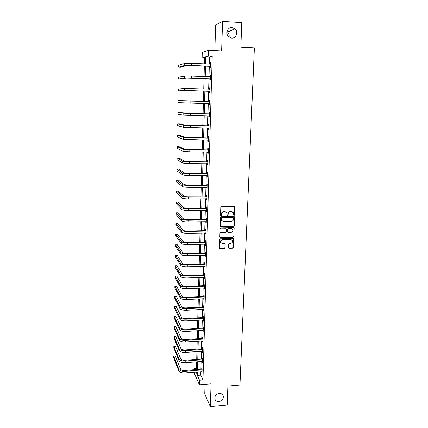 <?xml version="1.0" encoding="UTF-8"?>
<svg xmlns="http://www.w3.org/2000/svg" width="428" height="428" viewBox="0 0 428 428"><rect width="100%" height="100%" fill="white"/><g stroke="black" fill="none" stroke-linecap="round" stroke-linejoin="round"><path stroke-width="0.64" d="M234.137 215.354L234.646 214.845L234.94 207.232L234.26 206.526L221.517 206.687L220.778 207.419L220.527 215.075L221.003 215.568L221.517 215.059L221.554 214.07C221.736 212.673 222.517 211.892 223.903 211.732L224.962 211.716L226.926 212.919L227.161 215.198L227.589 215.461L228.103 214.952L228.135 213.968C228.322 212.572 229.103 211.796 230.478 211.635L231.537 211.619L233.463 212.78L233.715 215.102L234.137 215.354M233.768 215.182L234.448 214.706L234.539 206.58M220.623 215.38L221.335 214.915L221.554 214.07M227.209 215.284L227.91 214.808L228.135 213.968M219.206 393.455C215.958 394.209 214.514 396.093 214.883 399.105C215.53 400.859 216.878 401.699 218.917 401.625C222.186 400.849 223.614 398.944 223.213 395.921C222.549 394.209 221.217 393.385 219.206 393.455M232.003 27.504C227.653 27.023 225.133 33.512 228.456 36.631L231.634 38.124C236.069 38.6 238.524 31.897 235.015 28.847L232.003 27.504M228.493 247.63L229.162 248.31L232.677 248.208L233.399 247.491L233.651 238.915L233.046 238.546L220.436 238.867L219.708 239.594L219.489 248.186L220.115 248.577L224.384 248.454L225.107 247.732L225.176 243.89L224.561 243.511L222.437 243.569L220.773 242.521C220.431 241.028 221.03 240.119 222.565 239.798L230.863 239.584L232.49 240.579C232.864 242.082 232.276 243.002 230.724 243.339L229.344 243.377L228.622 244.099L228.493 247.63M200.823 371.654L200.727 375.142L202.958 379.968L199.507 380.251L199.384 384.809L194.173 373.002L194.189 372.178M204.541 58.042L202.102 57.93L202.241 52.419L208.511 50.226L221.618 50.889L222.555 21.4L241.767 22.598L240.825 47.192L254.366 47.899L239.937 385.029L227.878 386.061L227.156 405.032L210.33 406.6L211.052 383.83L199.384 384.809M208.511 50.226L208.35 56.004L205.745 56.806L205.558 63.943M202.958 379.968L212.213 56.186L208.35 56.004M233.506 226.337L234.234 225.609L234.485 216.878L233.881 216.52L221.18 216.729L220.447 217.461L220.227 226.209L220.848 226.599L233.506 226.337L234.041 225.454L234.18 216.584M234.132 228.268L233.816 236.593L233.089 237.315L220.479 237.631L219.799 236.941L219.917 233.367L220.645 232.639L225.786 232.522L226.514 231.799L226.535 229.108L225.92 228.729L220.564 228.846L220.126 228.573L220.597 227.846L233.463 227.573L234.132 228.268L233.816 236.593M205.028 384.333L204.745 394.06L210.33 406.6M222.555 21.4L215.605 24.942L214.851 50.547M212.213 56.186L209.538 56.988L209.34 64.114M209.281 66.26L208.992 76.708M208.934 78.795L208.645 89.195M208.591 91.223L208.302 101.575M208.249 103.549L207.965 113.811M207.912 115.806L207.628 125.944M207.575 127.967L207.296 137.971M207.238 140.02L206.965 149.902M206.911 151.972L206.638 161.736M206.58 163.822L206.312 173.468M206.253 175.576L205.991 185.105M205.932 187.234L205.67 196.645M205.611 198.795L205.354 208.088M205.296 210.266L205.039 219.446M204.98 221.64L204.728 230.703M204.67 232.918L204.418 241.874M204.359 244.11L204.113 252.959M204.049 255.211L203.808 263.948M203.744 266.221L203.503 274.851M203.444 277.141L203.204 285.669M203.145 287.98L202.909 296.401M202.845 298.728L202.615 307.047M202.551 309.39L202.321 317.613M202.257 319.973L202.032 328.094M201.968 330.47L201.743 338.495M201.679 340.886L201.46 348.815M201.39 351.222L201.176 359.055M201.107 361.478L200.893 369.214M210.191 66.404L210.153 67.71L210.597 67.613L210.737 62.756L210.292 62.868L210.255 64.152M209.843 78.929L209.806 80.229L210.244 80.17L210.378 75.355L209.939 75.424L209.902 76.73M209.495 91.351L209.458 92.641L209.891 92.625L210.03 87.847L209.592 87.879L209.554 89.168M209.148 103.672L209.115 104.946L209.543 104.967L209.677 100.232L209.244 100.227L209.212 101.506M208.805 115.881L208.773 117.149L209.201 117.208L209.335 112.511L208.901 112.468L208.869 113.736M208.468 127.993L208.431 129.245L208.859 129.347L208.992 124.692L208.564 124.607L208.527 125.864M208.131 140.031L208.094 141.245L208.522 141.379L208.65 136.762L208.227 136.644L208.19 137.891M207.794 151.977L207.762 153.144L208.185 153.315L208.313 148.741L207.89 148.58L207.858 149.816M207.462 163.828L207.43 164.946L207.853 165.155L207.981 160.612L207.559 160.414L207.526 161.645M207.136 175.576L207.104 176.646L207.521 176.892L207.65 172.388L207.232 172.158L207.195 173.372M206.81 187.234L206.778 188.25L207.195 188.529L207.318 184.067L206.906 183.799L206.868 185.003M206.483 198.79L206.457 199.764L206.868 200.074L206.992 195.65L206.58 195.345L206.547 196.543M206.162 210.255L206.136 211.181L206.547 211.528L206.671 207.136L206.259 206.799L206.226 207.987M205.847 221.624L205.82 222.506L206.226 222.886L206.35 218.526L205.943 218.162L205.911 219.334M205.531 232.902L205.504 233.736L205.911 234.148L206.029 229.825L205.627 229.429L205.595 230.596M205.215 244.088L205.595 245.324L205.713 241.039L205.312 240.606L205.28 241.761M204.905 255.184L205.28 256.409L205.403 252.156L205.001 251.691L204.969 252.841M204.595 266.189L204.975 267.404L205.092 263.183L204.696 262.69L204.664 263.83M204.29 277.109L204.664 278.312L204.782 274.123L204.391 273.599L204.359 274.728M203.99 287.942L204.359 289.13L204.477 284.978L204.086 284.422L204.054 285.546M203.685 298.685L204.06 299.868L204.172 295.748L203.787 295.16L203.755 296.272M203.391 309.348L203.76 310.514L203.872 306.432L203.487 305.817L203.455 306.919M203.091 319.925L203.461 321.08L203.573 317.03L203.193 316.383L203.161 317.48M202.797 330.421L203.166 331.566L203.279 327.543L202.899 326.874L202.867 327.96M202.508 340.832L202.872 341.967L202.984 337.976L202.605 337.28L202.578 338.355M202.219 351.163L202.583 352.287L202.695 348.328L202.316 347.6L202.289 348.67M201.93 361.414L202.294 362.532L202.407 358.6L202.032 357.845L202 358.91M201.647 371.59L202.011 372.692L202.118 368.792L201.743 368.016L201.716 369.07M229.034 37.145C229.429 35.155 228.932 33.448 227.546 32.02L227.022 31.592M194.253 369.733L194.28 368.61L194.767 369.69M196.468 368.444L194.28 368.61M197.426 371.921L197.335 375.415L199.507 380.251M205.499 66.094L205.226 76.558M205.167 78.645L204.894 89.067M204.841 91.094L204.568 101.463M204.514 103.442L204.242 113.72M204.193 115.721L203.921 125.869M203.867 127.892L203.605 137.918M203.551 139.967L203.289 149.864M203.236 151.935L202.979 161.714M202.92 163.806L202.669 173.463M202.61 175.576L202.358 185.115M202.3 187.255L202.053 196.677M201.995 198.833L201.749 208.136M201.695 210.314L201.449 219.505M201.39 221.704L201.155 230.783M201.096 233.003L200.855 241.97M200.796 244.206L200.566 253.066M200.507 255.323L200.272 264.076M200.213 266.35L199.988 274.995M199.924 277.285L199.699 285.824M199.641 288.135L199.416 296.572M199.357 298.899L199.132 307.234M199.074 309.578L198.854 317.811M198.795 320.176L198.576 328.308M198.517 330.689L198.303 338.719M198.239 341.116L198.03 349.05M197.966 351.463L197.757 359.306M197.693 361.73L197.49 369.476M204.391 63.89L204.563 57.17L202.102 57.93M195.821 372.05L196.345 373.216L196.377 372.002M196.441 369.562L196.645 361.81M196.703 359.381L196.912 351.538M196.971 349.125L197.18 341.186M197.244 338.789L197.452 330.753M197.511 328.372L197.725 320.235M197.784 317.876L197.998 309.637M198.062 307.293L198.276 298.953M198.341 296.625L198.56 288.188M198.619 285.872L198.838 277.333M198.897 275.038L199.122 266.387M199.186 264.113L199.411 255.361M199.469 253.103L199.699 244.238M199.758 242.002L199.994 233.03M200.047 230.81L200.288 221.725M200.341 219.527L200.582 210.33M200.641 208.152L200.882 198.843M200.935 196.682L201.181 187.261M201.235 185.121L201.486 175.576M201.54 173.463L201.791 163.801M201.845 161.709L202.102 151.924M202.155 149.854L202.412 139.951M202.465 137.902L202.728 127.87M202.781 125.848L203.043 115.694M203.097 113.688L203.364 103.41M203.412 101.431L203.685 91.057M203.739 89.024L204.006 78.602M204.06 76.51L204.333 66.04M209.538 56.988L205.745 56.806M200.727 375.142L197.335 375.415M210.292 62.868L210.731 62.889M209.939 75.424L210.378 75.446M209.592 87.879L210.025 87.895M209.115 104.946L209.549 104.956M209.244 100.227L209.677 100.238M208.773 117.149L209.201 117.16M208.431 129.245L208.864 129.256M208.094 141.245L208.527 141.251M207.762 153.144L208.19 153.149M207.43 164.946L207.858 164.946M207.104 176.646L207.526 176.646M206.778 188.25L207.2 188.25M206.457 199.764L206.879 199.758M206.136 211.181L206.558 211.175M205.82 222.506L206.237 222.496M205.504 233.736L205.922 233.725M205.194 244.88L205.606 244.87M204.884 255.933L205.296 255.917M204.579 266.895L204.985 266.879M204.274 277.772L204.68 277.756M203.969 288.563L204.375 288.547M203.669 299.268L204.076 299.247M203.375 309.888L203.776 309.867M203.081 320.428L203.482 320.406M202.786 330.887L203.188 330.86M202.498 341.26L202.893 341.234M202.209 351.554L202.605 351.522M201.92 361.767L202.316 361.735M201.636 371.905L202.032 371.873M232.709 211.946L231.537 211.619M227.947 213.823C228.135 212.432 228.91 211.657 230.285 211.496L231.339 211.48M226.187 212.074L224.962 211.716M221.372 213.925C221.554 212.529 222.335 211.753 223.716 211.593L224.775 211.576M220.313 226.348L233.314 226.177M233.544 218.023L233.073 217.531L221.923 217.724L221.415 218.232L221.581 220.286L223.566 221.517L231.174 221.378C232.538 221.212 233.319 220.441 233.506 219.056L233.544 218.023M222.068 220.955L221.196 219.12L221.233 218.087L221.741 217.574L232.875 217.387M219.922 237.358L232.896 237.144L233.618 236.427M226.268 228.814L220.564 228.846M231.093 232.399C232.666 232.062 233.255 231.125 232.859 229.601L231.238 228.616L228.311 228.675L227.584 229.403L227.557 232.088L228.172 232.468L231.093 232.399M232.297 228.932L231.238 228.616M227.637 232.217L227.305 231.612L227.391 229.242L228.119 228.52L231.045 228.456M233.939 228.108L233.784 227.648M231.981 239.937L230.863 239.584M221.062 242.981L220.591 242.344C220.254 240.852 220.853 239.948 222.383 239.626L230.671 239.413M219.537 248.283L224.202 248.272L224.925 247.55L224.935 243.607M228.606 248.031L232.484 248.026L233.201 247.309L233.388 238.631M210.699 64.072L191.658 63.317L191.616 65.361L210.635 66.303M210.314 64.157L210.699 64.013M210.624 66.608L209.955 66.292L186.629 65.505L180.466 67.25L178.642 67.169L184.703 65.42L191.616 65.361M178.642 67.169L178.679 65.259L184.746 63.392L191.658 63.317M209.955 66.292L210.399 66.19M210.341 76.66L191.386 76.007L191.337 78.03L210.282 78.87M209.864 76.74L210.346 76.558M210.271 79.132L209.608 78.822L186.378 78.073L180.258 79.132L178.439 79.062L184.463 77.998L191.337 78.03M178.439 79.062L178.471 77.163L184.5 75.986L191.386 76.007M209.608 78.822L210.046 78.757M209.993 89.142L191.113 88.585L191.07 90.592L209.929 91.33M209.415 89.222L209.993 88.997M209.923 91.555L209.26 91.244L190.69 90.613L178.235 90.859L184.222 90.463L191.07 90.592M178.235 90.859L178.267 88.976L184.259 88.473L191.113 88.585M209.26 91.244L209.693 91.223M209.645 101.516L190.84 101.056L190.797 103.046L209.581 103.688M208.971 101.597L209.65 101.334M209.576 103.865L208.928 103.571M184.019 100.853L183.981 102.827L178.032 102.559L178.064 100.692L190.84 101.056M183.981 102.827L190.797 103.046M209.297 113.784L185.677 113.179L177.866 112.313L183.783 113.131L209.062 113.88M177.866 112.313L177.834 114.169L183.746 115.089L209.239 115.94M208.629 113.827L209.303 113.564M209.233 116.074L208.682 115.828M208.955 125.95L185.436 125.34L179.455 123.879L177.668 123.842L183.548 125.302L208.72 126.046M177.668 123.842L177.636 125.682L183.51 127.244L208.896 128.09M208.292 125.955L208.96 125.693M208.891 128.181L208.441 127.983M208.618 138.014L185.196 137.399L179.252 135.307L177.47 135.28L183.318 137.372L208.377 138.11M177.47 135.28L177.438 137.104L183.28 139.298L208.554 140.133M207.954 137.982L208.623 137.714M208.554 140.186L208.201 140.031M208.281 149.977L184.955 149.361L179.048 146.644L177.272 146.627L183.082 149.34L189.781 149.886L208.045 150.073M177.272 146.627L177.24 148.436L183.045 151.25L189.743 151.806L208.222 152.079M207.623 149.912L208.286 149.645M207.944 161.843L189.16 161.64L184.719 161.217L178.851 157.895L177.08 157.884L182.858 161.212C183.821 161.57 186.046 161.784 189.524 161.838L207.708 161.934M177.08 157.884L177.048 159.676L182.82 163.1C183.783 163.475 186.003 163.689 189.481 163.742L207.885 163.924M207.291 161.736L207.954 161.468M207.612 173.608L188.903 173.452L184.484 172.982L178.647 169.055L176.887 169.049L182.628 172.982C183.591 173.404 185.8 173.645 189.267 173.688L207.382 173.704M176.887 169.049L176.855 170.831L182.59 174.854C183.553 175.293 185.763 175.534 189.224 175.582L207.553 175.673M206.965 173.468L207.623 173.196M207.286 185.276L188.652 185.169L184.249 184.645L178.449 180.129L176.694 180.135L182.403 184.65C183.361 185.142 185.559 185.404 189.016 185.442L207.05 185.372M176.694 180.135L176.662 181.9L182.365 186.512C183.323 187.015 185.522 187.282 188.973 187.314L207.227 187.325M206.638 185.099L207.296 184.832M206.959 196.848L188.4 196.789C186.121 196.773 184.661 196.58 184.019 196.217L178.257 191.118L176.507 191.129L182.178 196.227C183.131 196.778 185.324 197.067 188.759 197.099L206.729 196.944M176.507 191.129L176.475 192.878L182.146 198.078C183.093 198.635 185.287 198.929 188.721 198.956L206.901 198.881M206.317 196.639L206.97 196.366M206.638 208.324L188.154 208.318C185.88 208.302 184.425 208.094 183.789 207.687L178.059 202.016L176.32 202.037L181.959 207.714C182.9 208.324 185.089 208.639 188.513 208.655L206.403 208.42M176.32 202.037L176.288 203.776L181.921 209.543C182.868 210.164 185.051 210.485 188.47 210.501L206.58 210.341M205.996 208.083L206.649 207.81M206.317 219.708L205.681 219.43L187.908 219.746C185.645 219.741 184.195 219.516 183.564 219.066L177.866 212.834L176.133 212.86L181.739 219.099C182.676 219.773 184.853 220.11 188.261 220.12L206.087 219.805M176.133 212.86L176.101 214.589L181.702 220.918C182.644 221.597 184.816 221.939 188.224 221.95L206.259 221.709M205.681 219.43L206.333 219.157M205.996 230.997L205.365 230.692L187.662 231.083C185.41 231.083 183.965 230.842 183.339 230.355L177.674 223.566L175.945 223.603L181.52 230.398C182.456 231.125 184.618 231.489 188.015 231.495L205.766 231.093M175.945 223.603L175.913 225.315L181.483 232.201C182.419 232.939 184.58 233.308 187.978 233.308L205.943 232.982M205.365 230.692L206.012 230.419M205.681 242.2L205.055 241.857L187.421 242.328C185.174 242.334 183.74 242.077 183.114 241.553L177.486 234.218L175.764 234.26L181.301 241.601C182.232 242.387 184.388 242.778 187.769 242.772L205.456 242.296M175.764 234.26L175.731 235.962L181.269 243.388C182.2 244.185 184.35 244.575 187.732 244.57L205.627 244.163M205.055 241.857L205.697 241.585M205.37 253.306L204.745 252.937L187.18 253.483C184.944 253.494 183.516 253.221 182.895 252.659L177.294 244.789L175.582 244.837L181.087 252.713C182.012 253.558 184.163 253.97 187.528 253.959L205.14 253.403M175.582 244.837L175.55 246.523L181.055 254.489C181.98 255.339 184.126 255.757 187.491 255.741L205.317 255.259M204.745 252.937L205.387 252.664M205.06 264.327L204.44 263.926L186.945 264.547C184.714 264.563 183.291 264.274 182.67 263.675L177.106 255.281L175.4 255.334L180.878 263.739C181.798 264.638 183.933 265.076 187.287 265.055L204.835 264.424M175.4 255.334L175.368 257.009L180.841 265.499C181.761 266.409 183.896 266.847 187.25 266.821L205.007 266.264M204.44 263.926L205.076 263.648M204.75 275.257L204.135 274.83L186.71 275.525C184.489 275.546 183.072 275.241 182.456 274.605L176.919 265.692L175.218 265.751L180.664 274.674C181.579 275.632 183.708 276.092 187.052 276.06L204.525 275.359M175.218 265.751L175.191 267.414L180.632 276.424C181.547 277.381 183.671 277.847 187.015 277.815L204.696 277.178M204.135 274.83L204.771 274.551M204.445 286.102L203.83 285.642L186.474 286.412C184.259 286.439 182.852 286.118 182.237 285.449L176.737 276.023L175.041 276.087L180.456 285.524C181.365 286.535 183.484 287.017 186.811 286.979L204.22 286.204M175.041 276.087L175.009 277.74L180.423 287.258C181.333 288.274 183.452 288.761 186.774 288.718L204.391 288.012M203.83 285.642L204.466 285.364M204.145 296.861L203.53 296.374L186.239 297.214C184.04 297.246 182.633 296.909 182.023 296.203L176.555 286.273L174.865 286.348L180.247 296.288C181.151 297.348 183.264 297.856 186.581 297.808L203.921 296.962M174.865 286.348L174.833 287.985L180.215 298.006C181.119 299.076 183.227 299.584 186.544 299.536L204.092 298.755M203.53 296.374L204.167 296.096M203.84 307.534L203.236 307.015L186.009 307.93C183.815 307.967 182.419 307.614 181.809 306.876L176.373 296.449L174.688 296.529L180.044 306.967C180.942 308.08 183.045 308.609 186.346 308.556L203.621 307.636M174.688 296.529L174.661 298.156L180.006 308.674C180.91 309.792 183.007 310.327 186.308 310.268L203.792 309.412M203.236 307.015L203.867 306.737M203.546 318.127L202.942 317.576L185.779 318.56C183.596 318.603 182.2 318.234 181.6 317.464L176.192 306.55L174.512 306.641L179.835 317.56C180.734 318.726 182.826 319.277 186.116 319.213L203.321 318.223M174.512 306.641L174.485 308.251L179.803 319.251C180.702 320.422 182.793 320.979 186.078 320.914L203.493 319.989M202.942 317.576L203.568 317.298M203.246 328.634L202.647 328.057L185.554 329.105C183.377 329.153 181.991 328.774 181.392 327.966L176.01 316.576L174.34 316.672L179.632 328.073C180.525 329.287 182.612 329.86 185.886 329.79L203.027 328.731M174.34 316.672L174.314 318.272L179.6 329.753C180.493 330.972 182.574 331.55 185.848 331.475L203.198 330.48M202.647 328.057L203.273 327.778M202.958 339.056L202.358 338.457L185.329 339.57C183.163 339.623 181.777 339.227 181.183 338.388L175.833 326.527L174.169 326.628L179.434 338.505C180.322 339.768 182.398 340.362 185.661 340.281L202.733 339.158M174.169 326.628L174.143 328.217L179.402 340.169C180.29 341.437 182.36 342.036 185.624 341.956L202.904 340.891M202.358 338.457L202.979 338.174M202.663 349.403L202.07 348.772L185.105 349.954C182.943 350.013 181.568 349.601 180.974 348.729L175.657 336.403L173.998 336.51L179.23 348.852C180.113 350.163 182.184 350.778 185.431 350.692L202.444 349.499M173.998 336.51L173.971 338.088L179.198 350.5C180.081 351.821 182.146 352.437 185.399 352.351L202.615 351.217M202.07 348.772L202.69 348.488M202.374 359.664L201.781 359.006L184.885 360.253C182.729 360.317 181.36 359.895 180.771 358.99L175.48 346.209L173.827 346.322L179.032 359.119C179.915 360.478 181.97 361.114 185.212 361.023L202.155 359.766M173.827 346.322L173.8 347.884L179 360.756C179.883 362.125 181.937 362.762 185.174 362.671L202.326 361.467M201.781 359.006L202.401 358.728M202.086 369.851L201.497 369.166L184.661 370.477C182.521 370.546 181.156 370.108 180.568 369.171L175.309 355.941L173.661 356.059L178.84 369.305C179.712 370.718 181.761 371.37 184.987 371.269L201.872 369.947M173.661 356.059L173.634 357.615L178.808 370.932C179.68 372.349 181.729 373.007 184.955 372.906L202.037 371.638M201.497 369.166L202.118 368.882M184.746 63.392L184.703 65.42M184.5 75.986L184.463 77.998M184.259 88.473L184.222 90.463M190.572 113.42L190.53 115.389M183.783 113.131L183.746 115.089M190.305 125.677L190.267 127.635M183.548 125.302L183.51 127.244M190.043 137.832L190 139.774M183.318 137.372L183.28 139.298M189.781 149.886L189.743 151.806M183.082 149.34L183.045 151.25M189.524 161.838L189.481 163.742M182.858 161.212L182.82 163.1M189.267 173.688L189.224 175.582M182.628 172.982L182.59 174.854M189.016 185.442L188.973 187.314M182.403 184.65L182.365 186.512M188.759 197.099L188.721 198.956M182.178 196.227L182.146 198.078M188.513 208.655L188.47 210.501M181.959 207.714L181.921 209.543M188.261 220.12L188.224 221.95M181.739 219.099L181.702 220.918M188.015 231.495L187.978 233.308M181.52 230.398L181.483 232.201M187.769 242.772L187.732 244.57M181.301 241.601L181.269 243.388M187.528 253.959L187.491 255.741M181.087 252.713L181.055 254.489M187.287 265.055L187.25 266.821M180.878 263.739L180.841 265.499M187.052 276.06L187.015 277.815M180.664 274.674L180.632 276.424M186.811 286.979L186.774 288.718M180.456 285.524L180.423 287.258M186.581 297.808L186.544 299.536M180.247 296.288L180.215 298.006M186.346 308.556L186.308 310.268M180.044 306.967L180.006 308.674M186.116 319.213L186.078 320.914M179.835 317.56L179.803 319.251M185.886 329.79L185.848 331.475M179.632 328.073L179.6 329.753M185.661 340.281L185.624 341.956M179.434 338.505L179.402 340.169M185.431 350.692L185.399 352.351M179.23 348.852L179.198 350.5M185.212 361.023L185.174 362.671M179.032 359.119L179 360.756M184.987 371.269L184.955 372.906M178.84 369.305L178.808 370.932M227.546 32.02L235.015 28.847M222.71 394.926L223.213 395.921"/></g></svg>
